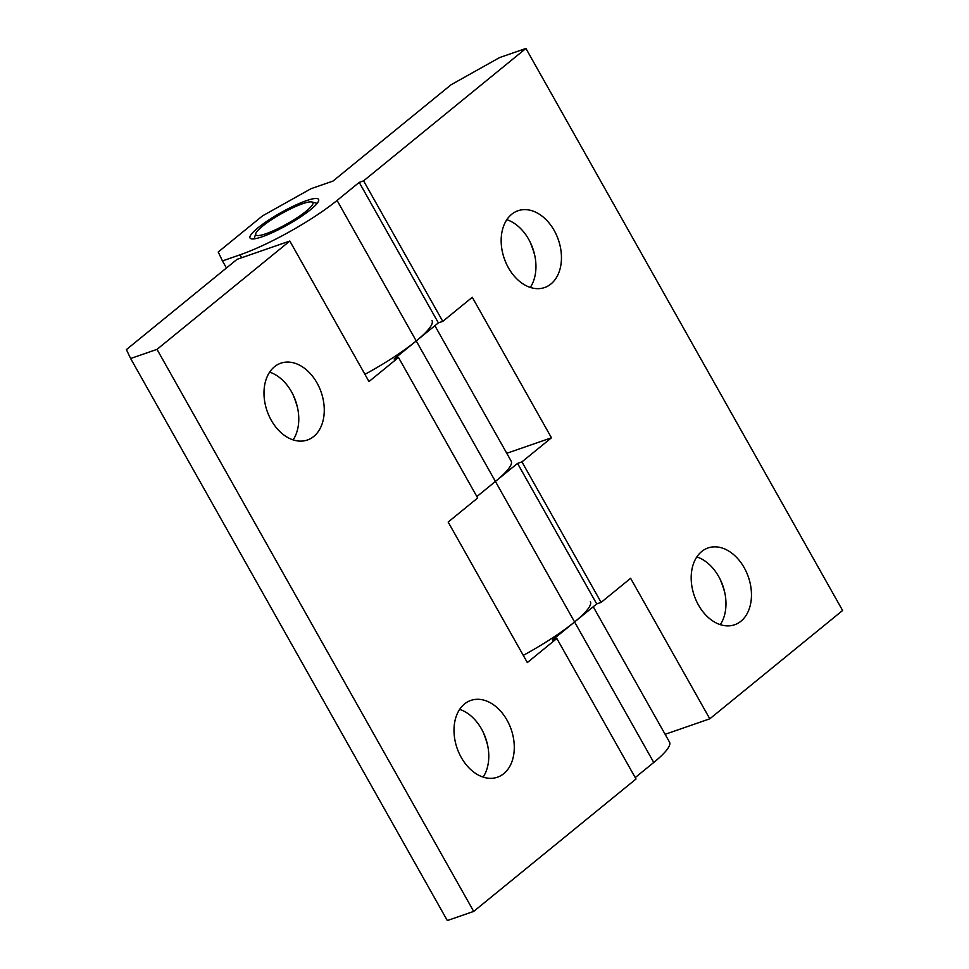 <?xml version="1.0" encoding="UTF-8"?>
<svg xmlns="http://www.w3.org/2000/svg" width="969" height="969" viewBox="0 0 969 969"><rect width="100%" height="100%" fill="white"/><g stroke="black" fill="none" stroke-linecap="round" stroke-linejoin="round"><path stroke-width="1.45" d="M665.122 734.308L709.805 718.816L630.625 578.311L601.119 602.379L596.722 603.905L574.581 621.965A78.659 13.929 150.6 0 1 523.284 655.371M262.175 236.775A39.329 6.965 150.6 0 1 250.05 238.023A39.329 6.965 150.6 0 1 280.889 212.647A39.329 6.965 150.6 0 1 318.583 199.408A39.329 6.965 150.6 0 1 300.402 217.056A39.329 6.965 150.6 0 1 262.175 236.775M451.033 84.787L499.544 57.595L525.913 48.45L363.593 180.852L359.208 182.378L337.067 200.438A78.659 13.929 150.6 0 1 240.046 254.823L222.458 260.927L218.219 252.013L262.49 215.893L311.001 188.701L332.985 181.082L451.033 84.787M511.68 214.294A40.637 28.622 70.9 0 0 506.145 263.265A40.637 28.622 70.9 0 0 544.614 287.539A40.637 28.622 70.9 0 0 558.362 239.767A40.637 28.622 70.9 0 0 518.003 210.745A40.637 28.622 70.9 0 0 511.68 214.294M701.689 551.518A40.637 28.622 70.9 0 0 696.166 600.489A40.637 28.622 70.9 0 0 734.635 624.763A40.637 28.622 70.9 0 0 748.371 576.991A40.637 28.622 70.9 0 0 708.012 547.969A40.637 28.622 70.9 0 0 701.689 551.518M601.119 602.379L521.94 461.874L551.458 437.794L472.278 297.289L442.772 321.369L363.593 180.852M525.913 48.45L842.606 610.482L709.805 718.816M534.767 255.453A81.275 57.256 70.9 0 0 530.116 242.044M724.788 592.677A81.275 57.256 70.9 0 0 720.137 579.268M226.443 267.989L222.458 260.927M442.772 321.369L438.376 322.883L416.246 340.943A78.659 13.929 150.6 0 1 364.938 374.349M438.376 322.883L359.208 182.378M434.899 325.729L511.184 461.123A78.659 13.929 150.6 0 1 495.413 481.448L517.543 463.4L521.94 461.874M596.722 603.905L517.543 463.4M506.775 453.286L551.458 437.794M720.318 624.654A40.637 28.622 70.9 0 0 724.315 590.642A40.637 28.622 70.9 0 0 721.021 581.158A40.637 28.622 70.9 0 0 696.844 556.921M530.297 287.43A40.637 28.622 70.9 0 0 534.294 253.418A40.637 28.622 70.9 0 0 531.012 243.934A40.637 28.622 70.9 0 0 506.823 219.697M265.869 233.759A32.776 5.802 150.6 0 1 255.719 233.638A32.776 5.802 150.6 0 1 281.47 213.665A32.776 5.802 150.6 0 1 311.885 201.976A32.776 5.802 150.6 0 1 299.954 215.821A32.776 5.802 150.6 0 1 265.869 233.759M157.014 349.373L130.633 358.518L126.394 349.603L237.066 259.329L289.816 241.039L157.014 349.373L473.696 911.405L636.015 779.003L556.848 638.498L552.451 640.012L574.581 621.965A78.659 13.929 -29.4 0 0 590.363 601.628M556.848 638.498L527.33 662.566L448.162 522.061L477.681 497.981L398.501 357.476L394.104 359.002L416.246 340.943A78.659 13.929 -29.4 0 0 432.017 320.618M593.246 606.751L669.531 742.145A78.659 13.929 150.6 0 1 653.76 762.47L495.413 481.448L476.881 496.576M653.76 762.47L635.228 777.586M271.259 420.255A40.637 28.622 70.9 0 0 307.439 439.999A40.637 28.622 70.9 0 0 321.175 392.215A40.637 28.622 70.9 0 0 280.816 363.193A40.637 28.622 70.9 0 0 271.259 420.255M461.268 757.479A40.637 28.622 70.9 0 0 497.448 777.211A40.637 28.622 70.9 0 0 511.196 729.439A40.637 28.622 70.9 0 0 470.837 700.417A40.637 28.622 70.9 0 0 461.268 757.479M289.816 241.039L368.995 381.544L398.501 357.476M473.696 911.405L447.327 920.55L130.633 358.518M297.592 407.901A81.275 57.256 70.9 0 0 292.941 394.492M487.601 745.125A81.275 57.256 70.9 0 0 482.962 731.716M483.131 777.102A40.637 28.622 70.9 0 0 487.128 743.102A40.637 28.622 70.9 0 0 483.846 733.606A40.637 28.622 70.9 0 0 459.657 709.369M293.123 439.878A40.637 28.622 70.9 0 0 297.12 405.878A40.637 28.622 70.9 0 0 293.825 396.382A40.637 28.622 70.9 0 0 269.648 372.144M241.681 257.73L240.046 254.823M495.413 481.448L337.067 200.438M255.719 233.638L254.169 238.858M311.885 201.976L317.154 203.357"/></g></svg>
